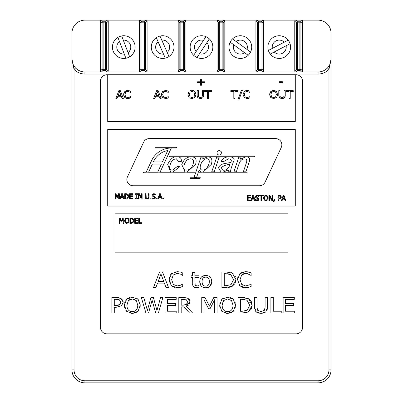 <?xml version="1.0" encoding="UTF-8"?>
<svg xmlns="http://www.w3.org/2000/svg" width="403" height="403" viewBox="0 0 403 403"><rect width="100%" height="100%" fill="white"/><g stroke="black" fill="none" stroke-linecap="round" stroke-linejoin="round"><path stroke-width="0.6" d="M327.463 67.946L328.964 69.371L331.034 59.024A12.951 12.951 0 0 1 318.083 71.966L84.917 71.966A12.951 12.951 0 0 1 71.966 59.009L74.036 69.371A15.027 15.027 0 0 0 84.917 74.036L318.083 74.036A15.027 15.027 0 0 0 328.964 69.371L328.964 369.899A10.881 10.881 0 0 1 318.083 380.78L84.917 380.78A10.881 10.881 0 0 1 74.036 369.899L74.036 69.371L75.537 67.946M331.014 59.755L330.032 64.012M329.18 65.694L328.435 66.792M84.917 20.15L101.491 20.15L84.917 20.15A12.951 12.951 0 0 0 71.966 33.101L71.966 369.899A12.951 12.951 0 0 0 84.917 382.85L318.083 382.85A12.951 12.951 0 0 0 331.034 369.899L331.034 33.101L331.034 369.899L328.964 369.899M255.905 70.938L255.905 21.178L257.542 22.815L258.57 22.815L258.57 21.787A1.038 1.018 135 0 0 257.542 22.815L257.542 69.301A1.038 1.018 45 0 0 258.57 70.329L258.57 69.301L257.542 69.301L255.905 70.938A1.058 1.038 135 0 0 256.933 71.966L223.791 71.966A1.058 1.038 45 0 0 224.819 70.938L223.181 69.301L222.154 69.301L222.154 70.329A1.038 1.018 -45 0 0 223.181 69.301L223.181 22.815A1.038 1.018 -135 0 0 222.154 21.787L222.154 22.815L223.181 22.815L224.819 21.178L224.819 70.938M101.491 20.15L103.128 21.787A1.038 1.018 135 0 0 102.1 22.815L103.128 22.815L103.128 21.787L105.571 21.787L105.571 22.815L106.599 22.815A1.038 1.018 -135 0 0 105.571 21.787L107.208 20.15A1.058 1.038 -45 0 1 108.236 21.178L108.236 70.938A1.058 1.038 45 0 1 107.208 71.966L105.571 70.329A1.038 1.018 -45 0 0 106.599 69.301L105.571 69.301L105.571 70.329L103.128 70.329L103.128 69.301L102.1 69.301A1.038 1.018 45 0 0 103.128 70.329L101.491 71.966A1.058 1.038 135 0 1 100.463 70.938L100.463 21.178A1.058 1.038 -135 0 1 101.491 20.15L318.083 20.15A12.951 12.951 0 0 1 331.034 33.101M318.083 380.78L318.083 382.85L84.917 382.85L84.917 380.78M185.959 21.178L185.959 70.938L184.322 69.301L183.294 69.301L183.294 70.329A1.038 1.018 -45 0 0 184.322 69.301L184.322 22.815A1.038 1.018 -135 0 0 183.294 21.787L183.294 22.815L184.322 22.815L185.959 21.178A1.058 1.038 -45 0 0 184.932 20.15L218.073 20.15A1.058 1.038 -135 0 0 217.046 21.178L218.683 22.815L219.711 22.815L219.711 21.787A1.038 1.018 135 0 0 218.683 22.815L218.683 69.301A1.038 1.018 45 0 0 219.711 70.329L219.711 69.301L218.683 69.301L217.046 70.938L217.046 21.178M302.542 21.178L302.542 70.938L300.905 69.301L299.877 69.301L299.877 70.329A1.038 1.018 -45 0 0 300.905 69.301L300.905 22.815A1.038 1.018 -135 0 0 299.877 21.787L299.877 22.815L300.905 22.815L302.542 21.178A1.058 1.038 -45 0 0 301.515 20.15L318.083 20.15M302.542 70.938A1.058 1.038 45 0 1 301.515 71.966L299.877 70.329L297.429 70.329L297.429 69.301L296.406 69.301A1.038 1.018 45 0 0 297.429 70.329L295.792 71.966A1.058 1.038 135 0 1 294.769 70.938L294.769 21.178A1.058 1.038 -135 0 1 295.792 20.15L297.429 21.787A1.038 1.018 135 0 0 296.406 22.815L297.429 22.815L297.429 21.787L299.877 21.787L301.515 20.15M255.905 21.178A1.058 1.038 -135 0 1 256.933 20.15L258.57 21.787L261.018 21.787L261.018 22.815L262.041 22.815A1.038 1.018 -135 0 0 261.018 21.787L262.655 20.15A1.058 1.038 -45 0 1 263.678 21.178L263.678 70.938A1.058 1.038 45 0 1 262.655 71.966L261.018 70.329A1.038 1.018 -45 0 0 262.041 69.301L261.018 69.301L261.018 70.329L258.57 70.329L256.933 71.966M218.073 20.15L219.711 21.787L222.154 21.787L223.791 20.15A1.058 1.038 -45 0 1 224.819 21.178M223.791 71.966L222.154 70.329L219.711 70.329L218.073 71.966A1.058 1.038 135 0 1 217.046 70.938M185.959 70.938A1.058 1.038 45 0 1 184.932 71.966L183.294 70.329L180.846 70.329L180.846 69.301L179.824 69.301A1.038 1.018 45 0 0 180.846 70.329L179.214 71.966A1.058 1.038 135 0 1 178.186 70.938L178.186 21.178A1.058 1.038 -135 0 1 179.214 20.15L180.846 21.787A1.038 1.018 135 0 0 179.824 22.815L180.846 22.815L180.846 21.787L183.294 21.787L184.932 20.15M146.072 20.15A1.058 1.038 -45 0 1 147.095 21.178L147.095 70.938A1.058 1.038 45 0 1 146.072 71.966L144.435 70.329A1.038 1.018 -45 0 0 145.458 69.301L144.435 69.301L144.435 70.329L141.987 70.329L141.987 69.301L140.959 69.301A1.038 1.018 45 0 0 141.987 70.329L140.35 71.966A1.058 1.038 135 0 1 139.327 70.938L139.327 21.178A1.058 1.038 -135 0 1 140.35 20.15L141.987 21.787A1.038 1.018 135 0 0 140.959 22.815L141.987 22.815L141.987 21.787L144.435 21.787L144.435 22.815L145.458 22.815A1.038 1.018 -135 0 0 144.435 21.787L146.072 20.15M125.882 58.239L124.285 54.073L125.882 58.239A11.344 11.344 0 0 0 129.655 56.798L128.058 52.627L129.655 56.798M117.908 37.393L119.5 41.559L117.908 37.393A11.344 11.344 0 0 1 121.681 35.948L128.058 52.627A6.997 6.997 0 0 0 123.278 40.119L121.681 35.948M124.285 54.073L119.5 41.559A6.997 6.997 0 0 0 124.285 54.073M117.903 37.388A11.349 11.349 0 0 0 113.742 52.38A11.349 11.349 0 0 0 128.461 57.433A11.349 11.349 0 0 0 134.38 43.04A11.349 11.349 0 0 0 117.903 37.388M165.285 58.123L163.487 54.037L165.285 58.123A11.344 11.344 0 0 0 168.988 56.496L167.19 52.41L168.988 56.496M156.293 37.686A11.349 11.349 0 0 0 152.873 52.869A11.349 11.349 0 0 0 167.824 57.186A11.349 11.349 0 0 0 173.028 42.522A11.349 11.349 0 0 0 156.293 37.686L158.092 41.776L156.299 37.691A11.344 11.344 0 0 1 159.996 36.063L167.19 52.41A6.997 6.997 0 0 0 161.794 40.149L159.996 36.063M163.487 54.037L158.092 41.776A6.997 6.997 0 0 0 163.487 54.037M209.338 38.89L206.875 42.617L209.338 38.89A11.344 11.344 0 0 0 205.963 36.663L203.505 40.391L205.963 36.663M197.037 57.528A11.349 11.349 0 0 0 211.651 52.173A11.349 11.349 0 0 0 207.177 37.267A11.349 11.349 0 0 0 192.03 40.844A11.349 11.349 0 0 0 197.037 57.528L199.5 53.795L197.042 57.523A11.344 11.344 0 0 1 193.667 55.297L203.505 40.391A6.997 6.997 0 0 0 196.125 51.569L193.667 55.297M206.875 42.617L199.5 53.795A6.997 6.997 0 0 0 206.875 42.617M248.188 55.302L244.581 52.672L248.188 55.302A11.344 11.344 0 0 0 250.57 52.037L246.963 49.408L250.57 52.037M230.153 42.149L233.76 44.778L230.153 42.149A11.344 11.344 0 0 1 232.536 38.884L246.963 49.408A6.997 6.997 0 0 0 236.143 41.514L232.536 38.884M244.581 52.672L233.76 44.778A6.997 6.997 0 0 0 244.581 52.672M230.148 42.149A11.349 11.349 0 0 0 234.818 56.994A11.349 11.349 0 0 0 249.915 53.221A11.349 11.349 0 0 0 247.049 37.927A11.349 11.349 0 0 0 230.148 42.149M290.054 43.72L286.095 45.786L290.054 43.72A11.344 11.344 0 0 0 288.18 40.134L284.226 42.204L288.18 40.134M270.262 54.052A11.349 11.349 0 0 0 285.636 56.455A11.349 11.349 0 0 0 288.951 41.252A11.349 11.349 0 0 0 273.969 37.036A11.349 11.349 0 0 0 270.262 54.052L274.221 51.982L270.267 54.052A11.344 11.344 0 0 1 268.393 50.471L284.226 42.204A6.997 6.997 0 0 0 272.352 48.4L268.393 50.471M286.095 45.786L274.221 51.982A6.997 6.997 0 0 0 286.095 45.786M284.024 195.435L283.178 195.435L281.43 200.613L282.125 200.613L282.599 199.168L284.573 199.168L285.047 200.613L285.772 200.613L284.024 195.435M284.387 198.578L282.785 198.578L283.586 196.14L284.387 198.578M135.554 198.407L135.554 198.936L137.559 198.936L137.559 198.407L136.899 198.407L136.899 194.286L137.559 194.286L137.559 193.757L135.554 193.757L135.554 194.286L136.214 194.286L136.214 198.407L135.554 198.407M129.534 193.757L129.534 198.936L132.773 198.936L132.773 198.326L130.219 198.326L130.219 196.402L132.602 196.402L132.602 195.787L130.219 195.787L130.219 194.367L132.773 194.367L132.773 193.757L129.534 193.757M139.055 194.468L141.347 198.936L142.123 198.936L142.123 193.757L141.478 193.757L141.478 197.858L139.393 193.757L138.415 193.757L138.415 198.936L139.055 198.936L139.055 194.468M121.615 193.757L119.867 198.936L120.562 198.936L121.036 197.49L123.011 197.49L123.484 198.936L124.21 198.936L122.462 193.757L121.615 193.757M121.222 196.901L122.018 194.463L122.824 196.901L121.222 196.901M145.332 196.991L145.831 198.568L147.206 199.047L148.586 198.568L149.085 196.991L149.085 193.757L148.395 193.757L148.173 198.034L147.206 198.457L146.244 198.034L146.022 193.757L145.332 193.757L145.352 197.405M146.46 198.946L145.619 198.311M148.173 198.034L148.395 197.007M149.085 196.991L149.039 197.601M148.783 198.336L148.329 198.775M147.563 199.027L146.601 198.981M118.689 198.936L119.374 198.936L119.374 193.757L118.417 193.757L117.167 196.639L115.873 193.757L114.931 193.757L114.931 198.936L115.575 198.936L115.575 194.473L116.915 197.51L117.333 197.51L118.689 194.473L118.689 198.936M150.203 197.949L150.203 198.936L151.034 198.936L151.034 197.949L150.203 197.949M128.743 195.777L127.726 198.523L128.784 196.352L127.736 194.165L128.225 194.604M127.429 194.004L126.416 193.772M125.388 198.341L125.388 194.352L127.283 194.664L128.068 196.342L127.343 197.999L125.388 198.341M126.361 198.926L127.157 198.795M125.877 193.757L124.698 193.757L124.698 198.936L125.892 198.936M127.283 194.664L126.597 194.407M151.971 197.762L151.971 198.629L153.674 199.032L155.024 198.558L155.493 197.46L154.465 196.155L153.402 195.883L152.727 195.072L153.8 194.261L155.291 194.82L155.291 193.999L153.75 193.662L152.012 195.148L152.344 196.085L154.137 196.775L154.777 197.571L153.624 198.432L151.971 197.762M153.75 193.662L155.291 193.999M154.137 196.775L152.344 196.085L152.087 194.674M152.405 196.14L152.122 195.737M153.422 196.593L152.994 196.478M153.402 195.883L154.757 196.266M155.452 197.097L155.372 198.059M155.271 198.256L154.54 198.875M154.263 198.971L152.717 198.911M152.49 198.84L151.971 198.629M162.762 198.936L163.593 198.936L163.593 197.949L162.762 197.949L162.762 198.936M156.329 197.949L156.329 198.936L157.16 198.936L157.16 197.949L156.329 197.949M247.472 195.435L247.472 200.613L250.716 200.613L250.716 200.004L248.162 200.004L248.162 198.08L250.545 198.08L250.545 197.465L248.162 197.465L248.162 196.044L250.716 196.044L250.716 195.435L247.472 195.435M160.389 193.757L159.543 193.757L157.795 198.936L158.49 198.936L158.963 197.49L160.938 197.49L161.412 198.936L162.137 198.936L160.389 193.757M160.752 196.901L159.15 196.901L159.951 194.463L160.752 196.901M252.661 195.435L250.913 200.613L251.608 200.613L252.082 199.168L254.056 199.168L254.53 200.613L255.255 200.613L253.507 195.435L252.661 195.435M252.268 198.578L253.069 196.14L253.87 198.578L252.268 198.578M255.492 199.44L255.492 200.306L257.19 200.709L258.54 200.236L259.013 199.137L257.985 197.833L256.923 197.561L256.248 196.755L257.316 195.939L258.812 196.503L258.812 195.677L257.27 195.339L255.527 196.825L255.865 197.762L257.658 198.452L258.293 199.248L257.139 200.11L255.492 199.44M256.021 195.767L257.27 195.339L258.812 195.677M258.293 199.248L257.658 198.452L255.865 197.762L255.663 196.211M255.865 197.762L255.638 197.415M256.943 198.271L256.515 198.155M256.923 197.561L258.519 198.09M258.973 198.775L258.54 200.236L258.071 200.548M257.779 200.649L256.766 200.689M255.905 200.482L255.492 200.306M271.854 200.613L272.624 200.613L272.624 195.435L271.985 195.435L271.985 199.535L269.894 195.435L268.917 195.435L268.917 200.613L269.562 200.613L269.562 196.145L271.854 200.613M259.184 196.044L260.922 196.044L260.922 200.613L261.612 200.613L261.612 196.044L263.35 196.044L263.35 195.435L259.184 195.435L259.184 196.044M273.914 201.903L274.886 199.626L274.02 199.626L273.405 201.903L273.914 201.903M267.758 199.717L268.161 198.024L267.542 196.024L265.869 195.324L264.202 196.024L263.582 198.024L264.197 200.019L265.869 200.724L267.542 200.019L265.466 200.694M267.446 198.024L267.018 199.586L265.874 200.13L264.726 199.586L264.297 198.024L264.721 196.457L265.874 195.918L267.018 196.457L267.446 198.024M267.018 196.457L266.665 196.13M266.307 195.979L265.874 195.918M264.197 200.019L263.98 199.717M263.622 198.659L263.607 197.53M268.136 197.53L268.116 198.659M264.202 196.024L265.869 195.324L267.738 196.301M279.742 198.664L280.881 198.145L281.334 196.996L281.213 197.636M281.334 196.996L280.926 195.934M280.715 195.757L279.707 195.445M279.36 195.435L278.06 195.435L278.06 200.613L278.745 200.613L278.745 198.684L279.329 198.684M278.745 198.095L278.745 196.029L280.241 196.226L280.614 197.017L280.322 197.787L278.745 198.095M280.614 197.017L280.241 196.226M248.923 162.762L245.855 171.824L243.331 171.824L246.379 162.872C247.276 160.062 246.701 158.752 244.651 158.938C242.112 158.868 240.259 160.48 239.08 163.784L236.349 171.824L233.866 171.824L238.858 157.12L241.105 157.12L240.455 159.195L245.895 156.782C249.512 156.943 250.52 158.933 248.923 162.762M221.146 151.513L221.071 151.73A2.176 2.176 0 0 1 219.277 154.989A2.176 2.176 0 0 1 217.222 151.881A2.176 2.176 0 0 1 220.93 151.513L221.146 151.513M219.232 157.12L214.24 171.824L211.731 171.824L216.728 157.12L219.232 157.12M230.002 164.449C226.093 164.686 223.171 165.824 221.237 167.87L223.393 170.207C226.128 170.353 228.234 168.736 229.705 165.341L230.002 164.449M221.131 172.111L218.567 167.925C219.197 165.442 221.645 163.915 225.917 163.336L230.672 162.485C231.997 160.203 231.226 158.984 228.35 158.827L223.559 161.628L221.237 161.316C222.809 158.293 225.534 156.782 229.408 156.782C233.921 157.064 235.196 158.908 233.231 162.318L232.083 165.678C230.813 169.099 230.385 171.149 230.798 171.824L228.184 171.824L228.294 170.001L223.131 172.111L247.22 172.111L246.883 172.837L198.135 172.837L196.563 177.486L194.06 177.486L195.636 172.837L143.246 172.837L143.589 172.111L146.224 172.111L151.593 160.596A21.762 21.762 0 0 1 171.32 148.027L154.817 148.027L155.155 147.302L176.776 147.302L176.433 148.027L171.32 148.027L160.087 172.111L170.741 172.111L167.693 164.51C170.162 159.004 173.265 156.429 177.013 156.782C180.227 156.807 181.657 158.354 181.305 161.427L178.761 161.794L176.418 158.827C173.587 158.918 171.532 160.792 170.257 164.449C169.043 168.147 169.774 170.036 172.449 170.116L177.385 166.439L179.763 166.736L172.736 172.111L185.058 172.111L181.768 164.469C183.874 159.321 187.042 156.757 191.274 156.782C195.536 156.883 196.991 159.371 195.636 164.248L187.037 172.111L195.883 172.111L200.981 157.12L203.248 157.12L202.674 159.014L207.631 156.782C211.555 157.054 212.779 159.583 211.308 164.359L203.157 172.111L221.131 172.111M208.764 164.359C209.847 160.676 209.172 158.802 206.739 158.732C204.12 158.958 202.11 160.898 200.704 164.565C199.596 168.232 200.286 170.081 202.764 170.116C205.273 170.101 207.273 168.182 208.764 164.359M198.996 170.283L198.377 172.111L201.414 172.111L198.996 170.283M193.037 164.379C194.075 160.696 193.259 158.842 190.589 158.827C187.869 158.837 185.783 160.721 184.327 164.469C183.254 168.222 184.055 170.101 186.745 170.116C189.682 169.92 191.783 168.011 193.037 164.379M153.367 161.956L162.424 161.956L167.749 150.536A19.586 19.586 0 0 0 153.367 161.956M152.349 164.132L148.626 172.111L157.689 172.111L161.407 164.132L152.349 164.132M127.439 176.907L143.629 142.188A6.216 6.216 0 0 1 149.261 138.597L275.622 138.597A6.216 6.216 0 0 1 281.259 147.443L265.068 182.161A6.216 6.216 0 0 1 259.436 185.748L133.076 185.748A6.216 6.216 0 0 1 127.439 176.907M190.423 177.768L200.367 177.768L200.029 178.494L190.085 178.494L190.423 177.768M254.389 156.732L169.462 156.732L169.804 156.006L254.731 156.006L254.389 156.732M131.076 223.312L132.909 222.899L133.967 220.728L132.919 218.547L129.882 218.134L129.882 223.312L132.113 223.232M133.252 220.718L132.532 222.375L130.572 222.718L130.572 218.728L132.466 219.041L133.252 220.718M132.466 219.041L131.781 218.784M133.917 220.098L133.967 220.728L132.627 223.055M131.096 222.718L131.766 222.673M132.103 222.587L132.532 222.375M131.066 218.134L132.209 218.245M132.668 218.406L133.282 218.844M128.874 222.129L128.507 222.718L129.126 220.723L128.507 218.723L126.834 218.023L125.167 218.723L124.547 220.723L125.167 222.718L126.834 223.423L128.507 222.718L126.834 223.423L125.892 223.247L124.965 222.446M128.411 220.723L127.983 222.285L126.839 222.829L125.696 222.285L125.268 220.723L125.691 219.156L126.839 218.622L127.988 219.156L128.411 220.723M127.988 219.156L127.686 218.864M127.303 218.683L126.406 218.673M124.572 221.212L124.572 220.229M129.101 220.229L128.97 221.862M126.043 218.829L125.691 219.156M125.157 218.743L127.242 218.053M134.718 218.134L134.718 223.312L137.957 223.312L137.957 222.703L135.408 222.703L135.408 220.779L137.786 220.779L137.786 220.164L135.408 220.164L135.408 218.748L137.957 218.748L137.957 218.134L134.718 218.134M123.101 218.849L123.101 223.312L123.792 223.312L123.792 218.134L122.834 218.134L121.585 221.015L120.29 218.134L119.348 218.134L119.348 223.312L119.993 223.312L119.993 218.849L121.333 221.887L121.751 221.887L123.101 218.849M138.713 223.312L141.715 223.312L141.715 222.703L139.403 222.703L139.403 218.134L138.713 218.134L138.713 223.312M276.886 97.058L277.581 94.519L276.508 91.521L273.627 90.468L270.756 91.521L269.678 94.519L270.751 97.511L273.627 98.569L276.508 97.511L272.982 98.534M276.347 94.519L275.612 96.861L273.632 97.672L271.652 96.861L270.912 94.519L271.642 92.171L273.632 91.365L275.617 92.171L276.347 94.519M271.199 97.889L270.327 96.987M269.723 95.254L269.809 93.289M277.576 94.191L277.445 95.763M271.073 93.269L271.007 93.521M270.378 91.98L271.274 91.098M272 90.735L272.337 90.63M272.937 90.514L274.327 90.514M275.088 90.68L276.876 91.97M123.802 95.758L123.666 94.524L124.784 97.521L127.67 98.544L130.446 97.874L130.446 96.639L127.675 97.647L125.731 96.876L124.9 94.524L125.701 92.176L127.675 91.375L130.446 92.398L130.446 91.149L127.691 90.494L124.779 91.567L123.666 94.524L123.797 93.305M127.675 91.375L126.653 91.557M130.355 92.398L129.952 92.096M128.92 90.62L130.446 91.149M126.24 90.7L128.038 90.504M124.386 92.025L125.64 90.947M126.074 98.292L124.396 97.078M125.111 93.174L125.026 93.456M129.408 97.264L130.36 96.639M130.446 97.874L129.892 98.105M129.539 98.236L128.532 98.488M128.063 98.534L126.512 98.418M201.55 82.62L204.578 82.62L204.578 81.784L201.55 81.784L201.55 79.154L200.553 79.154L200.553 81.784L197.525 81.784L197.525 82.62L200.553 82.62L200.553 85.255L201.55 85.255L201.55 82.62M158.117 90.635L156.656 90.635L153.639 98.403L154.843 98.403L155.654 96.231L159.069 96.231L159.88 98.403L161.135 98.403L158.117 90.635M158.732 95.35L155.981 95.35L157.356 91.693L158.732 95.35M279.062 82.68L282.453 82.68L282.453 81.733L279.062 81.733L279.062 82.68M197.158 95.481L198.009 97.848L200.392 98.569L202.769 97.848L203.621 95.481L203.621 90.635L202.432 90.635L202.432 95.506L202.049 97.052L200.392 97.687L198.734 97.052L198.352 95.481L198.352 90.635L197.158 90.635L197.158 95.481M198.352 95.481L198.427 96.388M198.009 97.848L197.682 97.501M203.621 95.481L203.434 96.876M201.777 98.392L199.792 98.539M118.855 90.635L115.837 98.403L117.036 98.403L117.852 96.231L121.263 96.231L122.079 98.403L123.328 98.403L120.316 90.635L118.855 90.635M118.18 95.35L119.55 91.693L120.93 95.35L118.18 95.35M204.417 91.552L207.419 91.552L207.419 98.403L208.608 98.403L208.608 91.552L211.615 91.552L211.615 90.635L204.417 90.635L204.417 91.552M165.87 98.534L162.59 97.521L165.472 98.544L167.059 98.317L166.333 98.488M167.341 98.236L167.693 98.105M168.252 97.874L168.252 96.639L165.477 97.647L163.532 96.876L162.701 94.524L163.502 92.176L165.477 91.375L168.252 92.398L168.252 91.149L167.059 90.695L165.492 90.494L162.58 91.567L161.467 94.524L162.59 97.521L162.197 97.078M166.172 97.591L166.434 97.536M161.759 96.262L161.603 95.758M161.502 95.168L161.603 93.305M162.187 92.025L163.099 91.149M164.792 90.539L165.84 90.504M166.721 90.62L168.252 91.149M168.157 92.398L167.754 92.096M165.477 91.375L164.459 91.557M230.803 91.552L233.811 91.552L233.811 98.403L234.999 98.403L234.999 91.552L238.002 91.552L238.002 90.635L230.803 90.635L230.803 91.552M195.828 93.284L195.964 94.519L195.259 91.97M193.465 90.68L194.886 91.521L192.009 90.468L192.71 90.514M191.314 90.514L189.652 91.098M190.377 90.735L190.72 90.63M188.76 91.98L188.06 94.519L188.191 93.289M190.025 92.171L192.014 91.365L193.999 92.171L194.73 94.519L193.989 96.861L192.014 97.672L190.035 96.861L189.294 94.519L190.025 92.171M189.481 93.164L189.405 93.446M195.264 97.058L195.964 94.519L195.823 95.763M194.886 97.511L192.009 98.569L194.886 97.511M189.581 97.889L191.682 98.559M188.105 95.254L189.012 97.39M193.989 96.861L194.211 96.574M237.846 100.09L238.863 100.09L242.364 90.287L241.337 90.287L237.846 100.09M283.395 98.392L282.009 98.569L284.392 97.848L285.243 95.481L285.243 90.635L284.05 90.635L284.05 95.506L283.667 97.052L282.009 97.687L280.352 97.052L279.969 95.481L279.969 90.635L278.78 90.635L278.78 95.481L279.632 97.848L281.415 98.539M285.243 95.481L285.052 96.876M279.632 97.848L279.299 97.501M243.085 94.524L244.208 97.521L247.094 98.544L249.87 97.874L249.87 96.639L247.099 97.647L245.155 96.876L244.324 94.524L245.12 92.176L247.099 91.375L249.87 92.398L249.87 91.149L247.11 90.494L244.203 91.567L243.085 94.524L243.221 93.305M247.099 91.375L246.077 91.557M249.774 92.398L249.225 91.995M248.344 90.62L249.87 91.149M245.664 90.7L247.462 90.504M243.81 92.025L245.064 90.947M247.487 98.534L244.208 97.521L243.82 97.078M243.326 96.11L243.241 95.828M244.53 93.174L244.445 93.456M249.87 97.874L249.311 98.105M248.958 98.236L247.941 98.488M289.042 91.552L289.042 98.403L290.231 98.403L290.231 91.552L293.233 91.552L293.233 90.635L286.034 90.635L286.034 91.552L289.042 91.552M107.717 74.762L296.059 74.762A6.478 6.478 0 0 1 302.537 81.24L302.537 327.357A6.478 6.478 0 0 1 296.059 333.835L106.941 333.835A6.478 6.478 0 0 1 100.463 327.357L100.463 81.24A6.478 6.478 0 0 1 106.941 74.762L107.717 74.762L107.717 121.6L295.283 121.6L295.283 74.762M245.286 312.884L238.087 313.055L238.087 297.515L242.158 297.515L248.555 298.749L250.621 300.492M251.235 301.384L252.187 305.298L251.195 309.141L248.53 311.811L245.296 312.879M242.158 297.515L244.686 297.621M244.974 299.52L244.278 299.409M249.326 302.88L249.165 302.487M244.198 311.171L245.064 311.045M240.47 311.267L242.284 311.267L247.235 310.234L249.714 305.273L247.009 300.235L242.284 299.303L240.47 299.303L240.47 311.267M248.555 298.749L252.187 305.298L248.53 311.811L242.208 313.055M180.927 287.122L178.922 287.626M177.98 287.722L175.834 287.661M170.625 274.7L171.411 273.783L177.229 271.642L180.368 272.045L182.745 272.952L182.745 275.445L180.554 274.151L177.204 273.405L173.25 275.007L171.648 279.702L173.31 284.402L177.204 285.954L180.67 285.183L182.745 283.939L182.745 286.407L181.587 286.886M171.925 281.954L172.096 282.458M172.071 277.002L171.92 277.496M169.451 282.165L169.179 279.702L171.411 273.783L172.328 273.027M172.474 286.518L171.421 285.702L169.179 279.702L169.446 277.264M182.745 286.407L180.368 287.289L177.189 287.742L171.421 285.702L170.64 284.815M174.59 287.42L173.965 287.228M177.229 271.642L180.368 272.045L182.745 272.952M168.509 287.465L166.006 287.465L164.379 283.118L157.553 283.118L155.926 287.465L153.523 287.465L159.558 271.919L162.48 271.919L168.509 287.465M163.714 281.354L160.953 274.035L158.208 281.354L163.714 281.354M192.775 285.299L192.609 277.425L191.082 277.425L191.082 275.798L192.609 275.798L192.609 272.448L194.866 272.448L194.866 275.798L199.022 275.798L199.022 277.425L194.866 277.425L195.178 285.248L197.067 285.979L199.022 285.601L199.022 287.364L197.732 287.601M196.986 287.677L193.642 286.775L193.133 286.165M194.881 284.029L194.901 284.347M199.022 287.364L196.528 287.692C193.984 287.742 192.679 286.473 192.609 283.888M221.907 287.465L221.907 271.919L225.977 271.919L232.375 273.153L236.007 279.702L232.35 286.216L226.028 287.465L221.907 287.465M225.977 271.919L229.937 272.247M231.503 272.73L233.448 273.894M233.533 279.677L230.828 274.639L226.103 273.708L224.29 273.708L224.29 285.677L226.103 285.677L231.055 284.644L233.533 279.677M232.914 282.705L233.035 282.448M235.055 275.793L235.362 276.398M235.851 277.989L236.007 279.702L235.014 283.546L232.35 286.216L231.267 286.735M229.599 287.213L228.305 287.379M228.793 273.929L227.443 273.753M202.241 276.408L205.747 275.471L207.752 275.728M209.887 276.886L210.84 278.015M211.394 279.234L211.731 281.632L210.099 286.185M200.936 285.656L199.737 281.632L200.004 279.501M209.248 286.865L205.747 287.792L203.701 287.525M208.739 278.654L208.452 278.261M202.069 281.632C202.12 284.594 203.344 286.085 205.747 286.105C208.124 286.11 209.343 284.619 209.399 281.632C209.348 278.629 208.134 277.138 205.747 277.158C203.344 277.138 202.12 278.629 202.069 281.632M211.731 281.632C211.55 285.651 209.555 287.702 205.747 287.792C201.878 287.636 199.878 285.581 199.737 281.632C199.938 277.632 201.938 275.576 205.747 275.471C209.555 275.566 211.55 277.622 211.731 281.632M138.934 310.224L138.083 311.267L135.539 312.869L132.33 313.383L126.572 311.267L124.431 305.283L126.582 299.288L132.33 297.187L138.083 299.288L140.239 305.283L138.083 311.267L132.33 313.383L130.935 313.297M126.633 311.328L125.822 310.365M124.698 307.766L124.517 303.797M124.784 302.482L124.99 301.847M125.751 300.336L127.615 298.447M129.071 297.721L129.816 297.49M130.94 297.273L133.731 297.273M132.34 298.976L128.361 300.588L126.9 305.283C127.056 309.428 128.874 311.534 132.34 311.595C135.806 311.534 137.614 309.428 137.771 305.283L136.31 300.588L132.34 298.976L130.053 299.374M128.381 309.972L129.192 310.688M137.03 298.447L138.929 300.341M140.148 303.802L140.148 306.738M134.587 299.379L134.229 299.248M130.018 299.389L128.471 300.462M127.217 302.784L127.091 303.288M249.311 287.122L248.147 287.45M247.311 287.626L245.578 287.742L242.354 287.228L239.81 285.702L239.029 284.815M250.48 284.311L251.134 283.939L251.134 286.407L249.971 286.886M244.203 285.792L245.593 285.954L249.875 284.73M249.795 274.614L245.593 273.405L241.634 275.007L240.037 279.702L241.699 284.402L243.009 285.364M240.264 281.752L240.359 282.11M244.692 273.471L243.422 273.813M247.11 271.728L251.134 272.952L251.134 275.445L247.17 273.551M250.943 275.445L250.661 275.224M239.009 274.7L239.795 273.783L242.334 272.191L246.268 271.657M237.569 279.727L237.835 277.264M238.002 282.76L237.876 282.317M251.134 286.407L248.752 287.289L245.578 287.742L239.81 285.702L237.569 279.702L239.795 273.783L245.618 271.642L248.752 272.045L251.134 272.952M249.054 285.183L250.958 283.939M241.699 284.402L245.593 285.954M203.963 313.055L201.747 313.055L201.747 297.515L204.986 297.515L209.459 306.164L213.766 297.515L217.066 297.515L217.066 313.055L214.683 313.055L214.683 299.666L210.023 308.774L208.588 308.774L203.963 299.666L203.963 313.055M120.452 298.165L122.759 300.245M123.091 301.222L123.001 303.489M122.154 305.101L121.62 305.65L116.291 307.262L114.276 307.262L114.276 313.055L111.898 313.055L111.898 297.515L118.467 297.636M118.482 297.636L119.092 297.741M116.391 297.515L121.056 298.482L123.182 302.2L121.62 305.65L120.835 306.225M118.517 307.086L118.059 307.157M118.18 305.308L119.706 304.567L120.714 302.26L119.429 299.892L118.547 299.53M117.716 299.374L114.276 299.303L114.276 305.499L117.459 305.424M120.144 304.109L120.477 303.555M119.429 299.892L116.24 299.303M115.903 305.499L119.706 304.567M234.088 310.36L233.327 311.267L230.783 312.869L227.569 313.383L221.816 311.267L219.675 305.283L221.826 299.288L227.569 297.187L233.327 299.288L235.483 305.283L233.327 311.267L227.569 313.383L226.179 313.297M224.904 313.04L224.31 312.849M221.816 311.267L220.97 310.219M219.761 306.754L219.937 302.829M221.076 300.21L222.723 298.542M226.285 297.258L228.859 297.258M233.015 305.283L231.554 300.588L227.584 298.976L223.605 300.588L222.144 305.283C222.3 309.428 224.113 311.534 227.584 311.595C231.05 311.534 232.858 309.428 233.015 305.283M230.733 310.688L231.539 309.972M230.405 297.58L230.859 297.741M232.45 298.563L233.775 299.792M235.065 302.275L235.191 302.734M235.392 303.802L235.206 307.781M222.456 302.784L222.335 303.288M145.921 313.055L141.347 297.515L143.79 297.515L147.382 310.426L150.959 297.515L153.377 297.515L156.979 310.552L160.555 297.515L162.888 297.515L158.404 313.055L155.719 313.055L152.092 300.159L148.541 313.055L145.921 313.055M257.703 310.35L261.013 311.62L264.328 310.35L265.098 307.262L265.098 297.515L267.476 297.515L267.476 307.212L265.779 311.947L261.013 313.383L256.253 311.947L254.555 307.212L254.555 297.515L256.933 297.515L256.933 307.212L257.703 310.35M267.476 307.212L267.34 309.01M267.224 309.564L267.098 309.998M265.779 311.947L263.814 313.025M262.247 313.327L259.749 313.317M258.897 313.186L258.263 313.025M256.973 312.466L255.598 311.252M254.615 308.461L254.555 307.212M167.396 299.353L167.396 303.61L175.597 303.61L175.597 305.449L167.396 305.449L167.396 311.217L176.202 311.217L176.202 313.055L165.018 313.055L165.018 297.515L176.202 297.515L176.202 299.353L167.396 299.353M270.892 297.515L273.274 297.515L273.274 311.217L281.244 311.217L281.244 313.055L270.892 313.055L270.892 297.515M189.994 301.651L189.491 303.877M188.428 305.152L186.282 306.29L192.639 313.055L189.556 313.055L183.899 306.869L181.189 306.869L181.189 313.055L178.811 313.055L178.811 297.515L184.569 297.535M185.637 297.615L187.969 298.331L189.445 299.686M184.806 299.364L184.342 299.323M187.279 303.308L187.38 303.021M181.189 305.147L183.279 305.147L186.518 304.341L187.526 301.897L186.393 299.832L181.189 299.303L181.189 305.147M183.42 297.515L187.969 298.331L189.994 301.731L186.282 306.29M285.505 303.61L293.701 303.61L293.701 305.449L285.505 305.449L285.505 311.217L294.306 311.217L294.306 313.055L283.123 313.055L283.123 297.515L294.306 297.515L294.306 299.353L285.505 299.353L285.505 303.61M107.717 206.059L107.717 129.373L295.283 129.373L295.283 206.059L107.717 206.059M114.971 252.172L114.971 213.832L288.029 213.832L288.029 252.172L114.971 252.172M318.083 71.966L318.083 74.036M84.917 71.966L84.917 74.036M74.036 369.899L71.966 369.899M299.877 22.815L299.877 69.301L297.429 69.301L297.429 22.815L299.877 22.815M294.769 21.178L296.406 22.815L296.406 69.301L294.769 70.938M263.678 70.938L262.041 69.301L262.041 22.815L263.678 21.178M261.018 22.815L261.018 69.301L258.57 69.301L258.57 22.815L261.018 22.815M222.154 22.815L222.154 69.301L219.711 69.301L219.711 22.815L222.154 22.815M183.294 22.815L183.294 69.301L180.846 69.301L180.846 22.815L183.294 22.815M178.186 21.178L179.824 22.815L179.824 69.301L178.186 70.938M147.095 70.938L145.458 69.301L145.458 22.815L147.095 21.178M144.435 22.815L144.435 69.301L141.987 69.301L141.987 22.815L144.435 22.815M139.327 21.178L140.959 22.815L140.959 69.301L139.327 70.938M108.236 70.938L106.599 69.301L106.599 22.815L108.236 21.178M105.571 22.815L105.571 69.301L103.128 69.301L103.128 22.815L105.571 22.815M100.463 21.178L102.1 22.815L102.1 69.301L100.463 70.938M330.843 61.231L330.223 63.528"/></g></svg>
